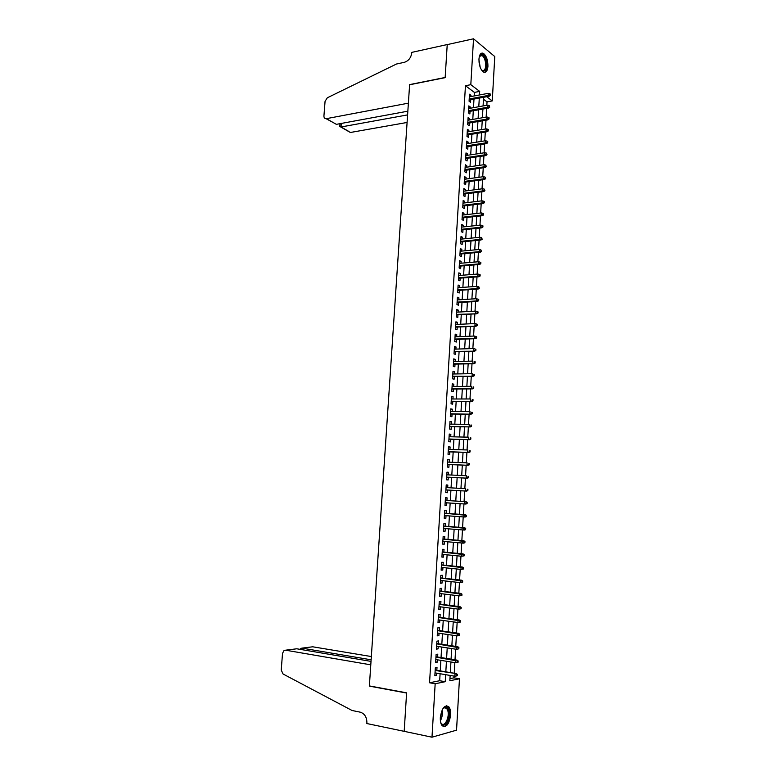 <?xml version="1.0" encoding="UTF-8"?>
<svg xmlns="http://www.w3.org/2000/svg" width="776" height="776" viewBox="0 0 776 776"><rect width="100%" height="100%" fill="white"/><g stroke="black" fill="none" stroke-linecap="round" stroke-linejoin="round"><path stroke-width="1.16" d="M440.322 717.548C441.816 708.187 444.609 704.559 448.712 706.655C450.148 708.352 450.788 711.097 450.633 714.871C449.178 724.221 446.365 727.849 442.213 725.764C440.787 724.047 440.157 721.311 440.322 717.548M478.957 59.054C479.442 54.339 480.907 52.428 483.361 53.34C486.397 55.736 487.92 60.062 487.939 66.329C487.464 71.072 485.989 72.973 483.496 72.042C480.49 69.656 478.976 65.329 478.957 59.054M449.954 678.651L453.97 677.836L459.46 678.777L456.54 730.177L431.99 737.2L404.189 731.341L406.605 692.842L369.376 685.926L409.612 84.768L445.152 77.648L447.228 44.61L473.535 38.8L494.778 56.551L492.265 100.919L486.707 96.719M486.833 105.274L487.027 101.869L492.265 100.919M453.97 677.836L454.076 676.109M454.241 673.248L454.843 662.617M455.008 659.804L455.619 649.173M455.774 646.398L456.385 635.767M456.54 633.032L457.151 622.4M457.306 619.714L457.918 609.073M458.073 606.425L458.684 595.793M458.829 593.184L459.44 582.543M459.586 579.982L460.197 569.341M460.343 566.82L460.954 556.179M461.099 553.695L461.71 543.054M461.846 540.61L462.457 529.969M462.593 527.564L463.204 516.923M463.34 514.556L463.951 503.925M464.087 501.577L464.698 490.995M464.834 488.618L465.435 478.094M465.571 475.688L466.172 465.241M466.318 462.806L466.91 452.418M467.055 449.964L467.647 439.633M467.782 437.16L468.374 426.897M468.52 424.394L469.102 414.19M469.247 411.658L469.829 401.522M469.975 398.971L470.557 388.892M470.702 386.312L471.274 376.302M471.43 373.692L472.002 363.74M472.147 361.121L472.72 351.227M472.865 348.57L473.438 338.743M473.583 336.066L474.146 326.298M474.301 323.602L474.863 313.892M475.019 311.166L475.572 301.515M475.727 298.77L476.28 289.186M476.435 286.412L476.988 276.886M477.143 274.093L477.686 264.616M477.851 261.803L478.394 252.394M478.55 249.552L479.093 240.201M479.258 237.34L479.791 228.037M479.956 225.156L480.48 215.922M480.654 213.012L481.178 203.836M481.343 200.906L481.867 191.779M482.041 188.83L482.556 179.76M482.73 176.792L483.244 167.781M483.419 164.784L483.933 155.831M484.108 152.814L484.612 143.919M484.787 140.883L485.301 132.036M485.475 128.981L485.98 120.193M486.154 117.108L486.659 108.378M436.83 670.318L437.004 667.447L435.326 667.748L434.841 675.76L436.529 675.43L436.665 673.151M437.625 657.02L437.79 654.158L436.112 654.43L435.637 662.413L437.315 662.132L437.451 659.813M438.411 643.77L438.576 640.918L436.907 641.151L436.432 649.114L438.1 648.862L438.246 646.505M439.197 630.548L439.361 627.716L437.693 627.92L437.227 635.854L438.886 635.631L439.032 633.245M439.973 617.366L440.147 614.553L438.479 614.718L438.013 622.633L439.672 622.449L439.817 620.034M440.758 604.232L440.923 601.429L439.264 601.565L438.799 609.451L440.458 609.305L440.603 606.851M441.534 591.137L441.699 588.344L440.05 588.441L439.575 596.308L441.234 596.191L441.379 593.708M442.31 578.072L442.475 575.307L440.826 575.365L440.361 583.212L442.01 583.125L442.155 580.613M443.086 565.054L443.241 562.299L441.602 562.328L441.137 570.147L442.786 570.098L442.931 567.547M443.853 552.075L444.017 549.33L442.378 549.33L441.913 557.12L443.552 557.11L443.707 554.53M444.619 539.126L444.784 536.4L443.154 536.361L442.689 544.141L444.328 544.151L444.483 541.541M445.385 526.225L445.55 523.509L443.92 523.441L443.455 531.191L445.094 531.24L445.249 528.601M446.151 513.353L446.316 510.657L444.687 510.56L444.231 518.281L445.851 518.368L446.016 515.691M446.918 500.51L447.073 497.843L445.453 497.717L444.997 505.418L446.617 505.525L446.772 502.838M447.674 487.687L447.83 485.068L446.219 484.903L445.754 492.585L447.374 492.731L447.539 490.034M448.431 474.902L448.586 472.332L446.976 472.138L446.52 479.791L448.13 479.966L448.295 477.279M449.197 462.156L449.343 459.635L447.733 459.402L447.277 467.036L448.887 467.249L449.052 464.562M449.944 449.45L450.099 446.966L448.489 446.704L448.033 454.319L449.644 454.561L449.799 451.875M450.701 436.781L450.846 434.347L449.246 434.046L448.79 441.641L450.39 441.913L450.555 439.226M451.448 424.142L451.593 421.756L449.993 421.426L449.546 429.002L451.147 429.303L451.302 426.616M452.195 411.542L452.34 409.204L450.749 408.845L450.293 416.392L451.894 416.731L452.049 414.045M452.941 398.99L453.077 396.691L451.496 396.303L451.05 403.821L452.631 404.189L452.796 401.512M453.688 386.458L453.824 384.207L452.243 383.79L451.797 391.298L453.378 391.696L453.533 389.009M454.426 373.974L454.561 371.772L452.98 371.326L452.534 378.804L454.115 379.231L454.28 376.554M455.173 361.529L455.299 359.366L453.727 358.881L453.281 366.34L454.852 366.796L455.017 364.128M455.91 349.113L456.036 346.988L454.464 346.484L454.018 353.924L455.59 354.409L455.755 351.732M456.637 336.735L456.763 334.66L455.202 334.126L454.755 341.537L456.327 342.051L456.482 339.384M457.374 324.397L457.491 322.36L455.929 321.798L455.493 329.189L457.054 329.732L457.219 327.065M458.102 312.088L458.218 310.099L456.666 309.508L456.23 316.87L457.782 317.452L457.947 314.784M458.829 299.817L458.946 297.877L457.394 297.247L456.957 304.599L458.509 305.201L458.674 302.533M459.557 287.586L459.673 285.684L458.121 285.025L457.685 292.358L459.237 292.988L459.402 290.331M460.284 275.393L460.391 273.53L458.849 272.842L458.412 280.146L459.964 280.815L460.12 278.147M461.002 263.229L461.119 261.405L459.576 260.697L459.14 267.982L460.682 268.671L460.837 266.013M461.73 251.094L461.836 249.319L460.294 248.582L459.858 255.847L461.4 256.565L461.565 253.907M462.447 239.008L462.545 237.272L461.012 236.496L460.585 243.742L462.118 244.498L462.273 241.84M463.165 226.951L463.262 225.253L461.73 224.458L461.303 231.675L462.835 232.46L462.991 229.803M463.873 214.923L463.97 213.274L462.447 212.44L462.021 219.647L463.544 220.452L463.709 217.804M464.591 202.934L464.678 201.323L463.165 200.47L462.729 207.648L464.261 208.492L464.417 205.834M465.299 190.983L465.387 189.412L463.873 188.529L463.447 195.688L464.969 196.551L465.125 193.903M466.007 179.062L466.095 177.529L464.581 176.618L464.155 183.757L465.668 184.649L465.833 182.001M466.715 167.17L466.803 165.686L465.29 164.745L464.863 171.865L466.376 172.786L466.531 170.138M467.414 155.316L467.501 153.871L465.998 152.911L465.571 160.001L467.084 160.952L467.239 158.304M468.112 143.502L468.2 142.095L466.696 141.096L466.279 148.177L467.782 149.157L467.938 146.509M468.82 131.716L468.898 130.349L467.394 129.33L466.977 136.392L468.481 137.391L468.636 134.752M469.519 119.97L469.596 118.641L468.103 117.593L467.676 124.626L469.179 125.664L469.334 123.015M470.207 108.252L470.285 106.962L468.791 105.885L468.374 112.908L469.868 113.965L470.023 111.317M487.027 101.869L483.477 99.212M474.175 95.952L474.388 92.402L465.454 85.719L429.555 682.773L439.682 680.727L440.089 673.733M440.254 670.9L440.875 660.366M441.04 657.573L441.67 647.038M441.825 644.284L442.446 633.75M442.611 631.043L443.232 620.499M443.387 617.832L444.008 607.288M444.163 604.669L444.784 594.115M444.939 591.535L445.56 580.991M445.715 578.45L446.336 567.896M446.481 565.403L447.102 554.85M447.248 552.396L447.868 541.842M448.014 539.417L448.635 528.863M448.78 526.487L449.401 515.933M449.537 513.596L450.158 503.052M450.293 500.724L450.914 490.228M451.06 487.871L451.671 477.444M451.807 475.058L452.427 464.688M452.563 462.283L453.174 451.981M453.32 449.546L453.921 439.313M454.067 436.849L454.668 426.674M454.814 424.191L455.405 414.074M455.56 411.571L456.152 401.512M456.298 398.98L456.889 388.989M457.035 386.429L457.627 376.505M457.782 373.925L458.364 364.051M458.509 361.441L459.091 351.635M459.246 349.006L459.819 339.257M459.984 336.6L460.546 326.919M460.711 324.242L461.274 314.61M461.439 311.904L462.001 302.339M462.156 299.614L462.719 290.098M462.884 287.353L463.447 277.905M463.602 275.131L464.164 265.741M464.32 262.948L464.873 253.606M465.037 250.793L465.59 241.511M465.755 238.678L466.298 229.453M466.473 226.592L467.006 217.425M467.181 214.545L467.715 205.436M467.889 202.536L468.423 193.486M468.597 190.556L469.121 181.565M469.296 178.616L469.829 169.672M470.004 166.704L470.528 157.819M470.702 154.831L471.226 146.004M471.401 142.988L471.915 134.219M472.099 131.173L472.613 122.462M472.788 119.407L473.302 110.745M473.486 107.66L473.99 99.056M470.906 96.563L470.974 95.312L469.49 94.216L469.073 101.21L470.566 102.296L470.722 99.658M431.99 737.2L435.171 683.763L445.24 681.697L445.647 674.674M429.555 682.773L435.171 683.763M465.454 85.719L470.809 84.681L473.535 38.8M479.481 94.973L479.684 91.403L470.809 84.681M445.822 671.832L446.433 661.259M446.598 658.455L447.219 647.882M447.374 645.128L447.995 634.545M448.15 631.829L448.77 621.256M448.926 618.579L449.546 607.996M449.692 605.367L450.313 594.785M450.468 592.195L451.079 581.612M451.234 579.061L451.845 568.468M451.991 565.966L452.612 555.373M452.757 552.91L453.378 542.317M453.514 539.892L454.135 529.3M454.27 526.914L454.891 516.321M455.027 513.974L455.648 503.401M455.784 501.063L456.395 490.529M456.53 488.162L457.142 477.696M457.287 475.31L457.889 464.911M458.034 462.496L458.635 452.156M458.781 449.711L459.382 439.439M459.518 436.975L460.12 426.761M460.265 424.268L460.857 414.122M461.002 411.6L461.594 401.512M461.739 398.98L462.321 388.951M462.477 386.39L463.059 376.418M463.204 373.828L463.786 363.925M463.941 361.315L464.514 351.47M464.669 348.831L465.241 339.054M465.396 336.396L465.959 326.667M466.114 323.98L466.677 314.319M466.842 311.613L467.394 302.01M467.559 299.274L468.112 289.739M468.277 286.984L468.83 277.498M468.995 274.714L469.538 265.295M469.703 262.492L470.256 253.121M470.421 250.299L470.964 240.987M471.129 238.145L471.662 228.891M471.837 226.02L472.371 216.824M472.535 213.934L473.069 204.796M473.244 201.886L473.767 192.807M473.942 189.868L474.466 180.847M474.64 177.888L475.164 168.916M475.339 165.938L475.863 157.033M476.037 154.026L476.551 145.17M476.726 142.144L477.24 133.346M477.415 130.3L477.929 121.56M478.103 118.495L478.617 109.804M478.792 106.71L479.296 98.077M450.148 675.44L449.837 680.756L459.46 678.777M483.584 97.291L483.079 105.943M482.905 109.047L482.4 117.758M482.226 120.833L481.712 129.592M481.537 132.648L481.033 141.474M480.848 144.501L480.344 153.376M480.169 156.393L479.646 165.327M479.471 168.314L478.957 177.297M478.782 180.265L478.258 189.315M478.094 192.254L477.56 201.362M477.395 204.282L476.862 213.439M476.697 216.339L476.163 225.564M475.998 228.435L475.465 237.708M475.3 240.57L474.757 249.901M474.592 252.733L474.049 262.123M473.884 264.936L473.341 274.384M473.176 277.168L472.632 286.674M472.468 289.438L471.915 299.012M471.76 301.748L471.197 311.38M471.042 314.096L470.479 323.776M470.324 326.473L469.761 336.221M469.606 338.889L469.043 348.696M468.888 351.344L468.316 361.209M468.17 363.828L467.589 373.76M467.443 376.36L466.861 386.351M466.715 388.921L466.134 398.971M465.988 401.522L465.406 411.639M465.26 414.161L464.669 424.336M464.523 426.829L463.932 437.072M463.786 439.546L463.194 449.847M463.049 452.292L462.447 462.661M462.312 465.086L461.71 475.513M461.565 477.909L460.963 488.405M460.828 490.772L460.216 501.335M460.081 503.682L459.46 514.284M459.324 516.641L458.713 527.263M458.577 529.659L457.956 540.28M457.821 542.705L457.209 553.327M457.064 555.8L456.453 566.422M456.307 568.934L455.687 579.546M455.541 582.107L454.93 592.718M454.775 595.318L454.164 605.93M454.009 608.568L453.397 619.18M453.242 621.867L452.631 632.469M452.466 635.195L451.855 645.807M451.7 648.571L451.079 659.173M450.924 661.986L450.313 672.588M474.388 92.402L479.684 91.403M439.682 680.727L445.24 681.697M469.412 95.603L470.974 95.312M468.714 107.243L470.285 106.962M468.015 118.912L469.596 118.641M467.327 130.611L468.898 130.349M466.628 142.347L468.2 142.095M465.92 154.114L467.501 153.871M465.222 165.909L466.803 165.686M464.514 177.743L466.095 177.529M463.805 189.616L465.387 189.412M463.097 201.517L464.678 201.323M462.389 213.448L463.97 213.274M461.671 225.428L463.262 225.253M460.963 237.427L462.545 237.272M460.246 249.465L461.836 249.319M459.518 261.541L461.119 261.405M458.8 273.647L460.391 273.53M458.073 285.791L459.673 285.684M457.355 297.974L458.946 297.877M456.627 310.187L458.218 310.099M455.89 322.438L457.491 322.36M455.163 334.728L456.763 334.66M454.426 347.047L456.036 346.988M453.688 359.404L455.299 359.366M452.951 371.791L454.561 371.772M452.214 384.227L453.824 384.207M451.467 396.691L453.077 396.691M450.73 409.195L452.34 409.204M449.983 421.737L451.593 421.756M449.226 434.308L450.846 434.347M448.48 446.918L450.099 446.966M447.723 459.576L449.343 459.635M446.966 472.264L448.586 472.332M446.21 484.981L447.83 485.068M445.453 497.746L447.073 497.843M444.231 518.242L445.851 518.368M443.465 531.104L445.094 531.24M442.698 544.005L444.328 544.151M441.922 556.945L443.552 557.11M441.146 569.923L442.786 570.098M440.38 582.941L442.01 583.125M439.594 595.997L441.234 596.191M438.818 609.092L440.458 609.305M438.033 622.226L439.672 622.449M437.247 635.398L438.886 635.631M436.461 648.61L438.1 648.862M435.675 661.86L437.315 662.132M434.88 675.149L436.529 675.43M469.15 99.949L489.181 96.263L488.133 95.467L469.208 98.959M489.811 94.905L490.393 95.351L490.461 94.177L489.879 93.731L489.811 94.905L488.133 95.467L488.259 93.343L469.334 96.854M489.181 96.263L490.393 95.351M489.879 93.731L488.259 93.343M479.258 56.793L479.859 55.581C482.42 53.369 484.534 55.435 486.203 61.75C486.843 69.811 485.252 72.527 481.44 69.898M481.663 70.15L482.129 70.471C485 70.994 486.096 68.152 485.417 61.944C484.728 58.646 483.594 56.502 482.012 55.503L479.384 56.473M484.457 72.352C486.795 70.907 487.551 67.318 486.736 61.585C485.883 57.492 484.476 54.824 482.517 53.583L481.295 53.282M442.689 708.973L444.803 707.12C446.636 706.548 447.936 707.693 448.722 710.544C451.147 719.236 442.902 730.924 440.555 721.923M440.816 722.679L441.418 723.562C444.58 727.49 449.692 717.267 447.868 710.845L446.636 708.275L444.231 707.673L443.164 708.362M443.144 726.481C447.141 727.151 451.128 716.219 449.333 709.739L447.8 706.548L446.54 705.704M333.079 122.482L326.114 118.699C324.649 118.65 323.922 117.739 323.931 115.944L325.066 101.307L327.336 97.776L396.488 64.02L404.306 62.332C408.515 60.955 410.999 57.841 411.736 52.991L411.784 52.38L447.228 44.552L445.162 77.474L409.621 84.603L408.38 103.169L326.366 118.66L336.357 124.344L407.846 111.191M407.594 114.897L341.003 126.983L348.414 131.192M407.09 122.462L350.616 132.444M339.772 126.478L341.003 126.983L341.275 123.442M371.345 656.554L312.718 646.796L301.98 648.135L301.864 649.658M371.122 659.794L301.98 648.135L300.797 648.416L300.525 649.425M404.189 731.409L406.595 693.046L369.366 686.12L370.782 664.838L285.568 650.191L284.026 650.511L282.522 653.373L281.232 670.047L283.065 674.005L352.071 710.496L360.268 712.174C364.623 713.619 366.835 717.169 366.902 722.825L366.854 723.542L404.335 731.37M369.366 686.12L369.89 686.023M371.015 661.385L296.772 648.784L285.568 650.191M311.515 646.942L312.718 646.796M295.336 648.969L296.772 648.784M468.452 111.598L488.511 108.058L487.454 107.272L468.51 110.638M489.132 106.719L489.714 107.156L489.2 105.536L489.132 106.719L487.454 107.272L487.58 105.148L468.636 108.533M488.511 108.058L489.714 107.156M489.2 105.536L487.58 105.148M467.763 123.287L487.832 119.882L486.775 119.116L467.812 122.346M488.453 118.573L489.045 118.99L489.113 117.806L488.521 117.38L488.453 118.573L486.775 119.116L486.901 116.982L467.938 120.241M487.832 119.882L489.045 118.99M488.521 117.38L486.901 116.982M467.065 135.005L487.153 131.736L486.096 130.999L467.113 134.093M487.784 130.455L488.366 130.863L488.434 129.679L487.852 129.262L487.784 130.455L486.096 130.999L486.222 128.855L467.239 131.978M487.153 131.736L488.366 130.863M487.852 129.262L486.222 128.855M466.357 146.761L486.474 143.628L485.417 142.91L466.415 145.869M487.095 142.367L487.687 142.774L487.755 141.581L487.163 141.174L487.095 142.367L485.417 142.91L485.534 140.757L466.541 143.754M486.474 143.628L487.687 142.774M487.163 141.174L485.534 140.757M465.658 158.546L485.795 155.559L484.728 154.851L465.707 157.683M486.416 154.317L487.008 154.705L486.484 153.124L486.416 154.317L484.728 154.851L484.855 152.697L465.833 155.559M485.795 155.559L487.008 154.705M486.484 153.124L484.855 152.697M464.95 170.361L485.116 167.519L484.04 166.84L465.008 169.537M485.727 166.306L486.329 166.685L485.805 165.104L485.727 166.306L484.04 166.84L484.166 164.677L465.134 167.403M485.116 167.519L486.329 166.685M485.805 165.104L484.166 164.677M464.252 182.214L484.428 179.508L483.351 178.849L464.3 181.419M485.048 178.325L485.64 178.693L485.116 177.122L485.048 178.325L483.351 178.849L483.477 176.685L464.426 179.275M484.428 179.508L485.64 178.693M485.116 177.122L483.477 176.685M463.544 194.107L483.739 191.546L482.662 190.906L463.582 193.331M484.36 190.382L484.951 190.741L484.428 189.169L484.36 190.382L482.662 190.906L482.788 188.733L463.718 191.187M483.739 191.546L484.951 190.741M484.428 189.169L482.788 188.733M462.826 206.028L483.05 203.603L481.974 202.992L462.874 205.281M483.671 202.468L484.263 202.817L484.331 201.605L483.739 201.256L483.671 202.468L481.974 202.992L482.1 200.809L463 203.128M483.05 203.603L484.263 202.817M483.739 201.256L482.1 200.809M462.118 217.978L482.352 215.709L481.275 215.107L462.156 217.261M482.973 214.593L483.574 214.933L483.642 213.72L483.041 213.381L482.973 214.593L481.275 215.107L481.401 212.925L462.292 215.107M482.352 215.709L483.574 214.933M483.041 213.381L481.401 212.925M461.4 229.968L481.663 227.843L480.577 227.261L461.448 229.279M482.284 226.757L482.876 227.077L482.953 225.864L482.352 225.535L482.284 226.757L480.577 227.261L480.703 225.079L461.575 227.116M481.663 227.843L482.876 227.077M482.352 225.535L480.703 225.079M460.692 241.996L480.965 240.017L479.878 239.454L460.731 241.336M481.586 238.95L482.187 239.26L481.654 237.728L481.586 238.95L479.878 239.454L480.005 237.262L460.857 239.163M480.965 240.017L482.187 239.26M481.654 237.728L480.005 237.262M459.964 254.053L480.266 252.219L479.18 251.686L460.003 253.422M480.887 251.181L481.489 251.482L480.955 249.959L480.887 251.181L479.18 251.686L479.306 249.484L460.139 251.24M480.266 252.219L481.489 251.482M480.955 249.959L479.306 249.484M459.246 266.149L479.568 264.461L478.482 263.947L459.285 265.547M480.189 263.452L480.79 263.743L480.858 262.511L480.257 262.22L480.189 263.452L478.482 263.947L478.608 261.735L459.411 263.355M479.568 264.461L480.79 263.743M480.257 262.22L478.608 261.735M458.529 278.274L478.87 276.741L477.774 276.246L458.558 277.701M479.481 275.752L480.092 276.033L480.16 274.801L479.549 274.52L479.481 275.752L477.774 276.246L477.9 274.035L458.694 275.509M478.87 276.741L480.092 276.033M479.549 274.52L477.9 274.035M457.801 290.437L478.161 289.05L477.065 288.585L457.83 289.894M478.782 288.1L479.384 288.362L478.85 286.858L478.782 288.1L477.065 288.585L477.191 286.363L457.966 287.702M478.161 289.05L479.384 288.362M478.85 286.858L477.191 286.363M457.074 302.63L477.453 301.408L476.357 300.952L457.103 302.126M478.074 300.467L478.685 300.719L478.753 299.488L478.142 299.235L478.074 300.467L476.357 300.952L476.483 298.721L457.239 299.924M477.453 301.408L478.685 300.719M478.142 299.235L476.483 298.721M456.346 314.872L476.745 313.785L456.375 314.387M477.366 312.883L477.977 313.126L478.045 311.884L477.434 311.642L477.366 312.883L475.649 313.358L475.775 311.127L456.501 312.175M476.745 313.785L477.977 313.126M477.434 311.642L475.775 311.127M455.619 327.142L476.037 326.211L455.638 326.686M476.648 325.328L477.259 325.561L477.337 324.31L476.726 324.087L476.648 325.328L474.931 325.804L475.067 323.563L455.774 324.475M476.037 326.211L477.259 325.561M476.726 324.087L475.067 323.563M454.881 339.442L475.329 338.675L454.911 339.025M475.94 337.822L476.551 338.035L476.629 336.784L476.008 336.571L475.94 337.822L474.223 338.287L474.349 336.037L455.037 336.803M475.329 338.675L476.551 338.035M476.008 336.571L474.349 336.037M454.144 351.78L474.611 351.169L454.173 351.392M475.222 350.345L475.843 350.539L475.911 349.287L475.3 349.084L475.222 350.345L473.505 350.81L473.632 348.55L454.3 349.161M474.611 351.169L475.843 350.539M475.3 349.084L473.632 348.55M453.407 364.157L473.894 363.701L453.426 363.798M474.505 362.896L475.125 363.09L475.193 361.829L474.582 361.645L474.505 362.896L472.788 363.362L472.914 361.102L453.562 361.567M474.582 361.645L475.193 361.829M473.894 363.701L475.125 363.09M452.67 376.573L473.176 376.273L452.689 376.244M473.787 375.497L474.408 375.671L474.475 374.41L473.855 374.236L473.787 375.497L472.06 375.953L472.196 373.683L452.825 374.003M473.855 374.236L474.475 374.41M473.176 376.273L474.408 375.671M451.923 389.028L472.458 388.873L451.942 388.727M473.069 388.136L473.69 388.301L473.758 387.03L473.137 386.865L473.069 388.136L471.342 388.582L471.469 386.303L452.078 386.477M473.137 386.865L473.758 387.03M472.458 388.873L473.69 388.301M451.186 401.512L471.73 401.522L451.195 401.24M472.341 400.804L472.962 400.959L473.04 399.688L472.419 399.533L472.341 400.804L470.615 401.25L470.741 398.971L451.331 398.99M472.419 399.533L473.04 399.688M471.73 401.522L472.962 400.959M450.439 414.035L471.013 414.2L450.449 413.792M471.614 413.511L472.245 413.656L472.312 412.386L471.692 412.24L471.614 413.511L469.887 413.957L470.014 411.668L450.584 411.532M471.692 412.24L472.312 412.386M471.013 414.2L472.245 413.656M449.692 426.596L470.285 426.926L449.702 426.393M470.886 426.257L471.517 426.383L471.585 425.112L470.964 424.986L470.886 426.257L469.15 426.703L469.286 424.404L449.837 424.123M470.964 424.986L471.585 425.112M470.285 426.926L471.517 426.383M448.935 439.187L469.558 439.682L448.945 439.012M470.159 439.051L470.79 439.158L470.857 437.877L470.227 437.771L470.159 439.051L468.423 439.478L468.549 437.179L449.081 436.743M470.227 437.771L470.857 437.877M469.558 439.682L470.79 439.158M448.188 451.826L468.82 452.476L448.198 451.68M469.422 451.875L470.052 451.971L470.13 450.691L469.499 450.584L469.422 451.875L467.685 452.301L467.821 449.993L448.334 449.401M469.499 450.584L470.13 450.691M468.82 452.476L470.052 451.971M447.432 464.494L468.083 465.309L447.442 464.387M468.694 464.737L469.325 464.824L469.393 463.534L468.762 463.447L468.694 464.737L466.948 465.154L467.084 462.835L447.577 462.098M468.762 463.447L469.393 463.534M468.083 465.309L469.325 464.824M446.675 477.201L467.356 478.181L446.675 477.124M467.957 477.638L468.588 477.706L468.665 476.415L468.025 476.338L467.957 477.638L466.211 478.055L466.347 475.727L446.811 474.825M468.025 476.338L468.665 476.415M467.356 478.181L468.588 477.706M445.919 489.947L466.609 491.092L445.919 489.908M467.22 490.577L467.85 490.636L467.928 489.336L467.288 489.278L467.22 490.577L465.474 490.985L465.6 488.657L446.055 487.6M467.288 489.278L467.928 489.336M466.609 491.092L467.85 490.636M445.152 502.732L465.872 504.051L445.152 502.722M466.473 503.556L467.113 503.605L467.181 502.305L466.551 502.256L466.473 503.556L464.727 503.963L464.863 501.626L445.288 500.413M466.551 502.256L464.863 501.626L466.007 501.713L467.181 502.305M465.872 504.051L467.113 503.605M466.366 516.603L466.444 515.303L465.804 515.264L465.736 516.573L466.366 516.603L465.134 517.039L444.386 515.574M465.736 516.573L463.98 516.971L464.116 514.624L465.26 514.692L444.532 513.246M465.804 515.264L444.522 513.256M466.444 515.303L465.26 514.692M465.629 529.649L465.697 528.34L465.057 528.32L464.989 529.63L465.629 529.649L464.387 530.066L443.62 528.466M464.989 529.63L463.233 530.027L463.369 527.67L464.523 527.719L443.765 526.099M465.057 528.32L443.756 526.147M465.697 528.34L464.523 527.719M464.882 542.734L464.95 541.425L464.31 541.415L464.242 542.725L464.882 542.734L463.641 543.132L442.853 541.396M464.242 542.725L462.486 543.113L462.622 540.756L463.776 540.775L442.989 538.99M464.31 541.415L442.989 539.068M464.95 541.425L463.776 540.775M464.135 555.858L464.203 554.539L463.563 554.549L463.485 555.858L464.135 555.858L461.73 556.247L442.077 554.365M463.485 555.858L461.73 556.247L461.865 553.88L463.029 553.88L442.223 551.92M463.563 554.549L442.213 552.037M464.203 554.539L463.029 553.88M463.379 569.021L463.456 567.702L462.816 567.722L462.738 569.041L463.379 569.021L460.973 569.419L441.301 567.382M462.738 569.041L460.973 569.419L461.109 567.043L462.273 567.013L441.447 564.889M462.816 567.722L441.437 565.035M463.456 567.702L462.273 567.013M462.632 582.223L462.7 580.894L462.06 580.933L461.982 582.252L462.632 582.223L460.216 582.63L440.525 580.429M461.982 582.252L460.216 582.63L460.352 580.254L461.516 580.196L440.671 577.897M462.06 580.933L440.661 578.072M462.7 580.894L461.516 580.196M461.875 595.464L461.953 594.135L461.303 594.183L461.225 595.512L461.875 595.464L459.46 595.881L439.75 593.514M461.225 595.512L459.46 595.881L459.596 593.495L460.76 593.417L439.895 590.943M461.303 594.183L439.885 591.157M461.953 594.135L460.76 593.417M461.119 608.743L461.186 607.414L460.537 607.472L460.469 608.801L461.119 608.743L458.694 609.17L438.964 606.638M460.469 608.801L458.694 609.17L458.839 606.774L460.003 606.677L439.119 604.029M460.537 607.472L439.1 604.271M461.186 607.414L460.003 606.677M460.352 622.071L460.43 620.732L459.78 620.81L459.702 622.139L460.352 622.071L457.937 622.507L438.178 619.811M459.702 622.139L457.937 622.507L458.073 620.102L459.246 619.976L438.333 617.153M459.78 620.81L438.324 617.434M460.43 620.732L459.246 619.976M459.596 635.428L459.673 634.099L459.014 634.186L458.936 635.525L459.596 635.428L457.171 635.883L437.392 633.012M458.936 635.525L457.171 635.883L457.306 633.468L458.48 633.313L437.557 630.316M459.014 634.186L437.538 630.636M459.673 634.099L458.48 633.313M458.829 648.833L458.907 647.494L458.247 647.601L458.17 648.94L458.829 648.833L456.395 649.289L436.607 646.262M458.17 648.94L456.395 649.289L456.54 646.874L457.714 646.689L436.762 643.517M458.247 647.601L436.743 643.867M458.907 647.494L457.714 646.689M458.063 662.287L458.141 660.939L457.481 661.055L457.404 662.403L458.063 662.287L455.628 662.743L435.811 659.542M457.404 662.403L455.628 662.743L455.764 660.318L456.948 660.114L435.976 656.758M457.481 661.055L435.957 657.146M458.141 660.939L456.948 660.114M456.715 674.548L456.637 675.906L457.297 675.77L457.374 674.422L454.998 673.81L454.852 676.245L435.016 672.87M435.161 670.464L456.181 673.578L435.19 670.047M457.374 674.422L456.181 673.578M454.852 676.245L456.637 675.906M478.928 59.713L480.199 67.318M479.578 65.32L478.996 61.828M442.155 709.991C442.795 713.813 442.204 717.402 440.39 720.758M440.293 719.488L441.67 711.146M479.539 56.231L479.859 55.581M479.723 55.979L482.012 55.503M444.231 707.673L444.803 707.12M443.804 707.731L446.636 708.275M350.374 132.483L340.771 127.021M339.985 123.675L339.762 126.663"/></g></svg>
